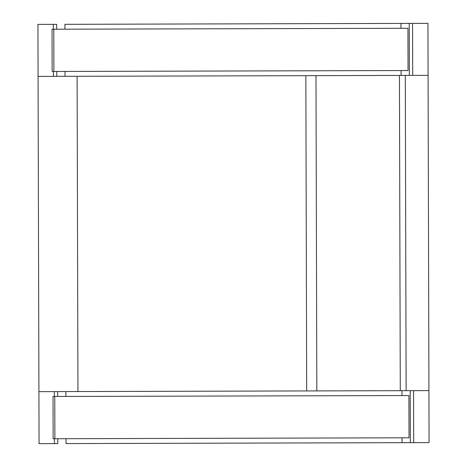 <?xml version="1.0" encoding="UTF-8"?>
<svg xmlns="http://www.w3.org/2000/svg" width="467" height="467" viewBox="0 0 467 467"><rect width="100%" height="100%" fill="white"/><g stroke="black" fill="none" stroke-linecap="round" stroke-linejoin="round"><path stroke-width="0.7" d="M57.774 438.723L57.785 443.597L39.053 443.65L38.919 391.65L400.277 390.686L316.824 390.908L315.984 75.648L399.437 75.426L400.277 390.686L406.132 390.669L405.292 75.415L38.072 76.39L37.938 24.389L56.67 24.342L56.682 29.217M405.292 75.415L428.081 75.35L428.928 390.61L406.132 390.669M306.685 390.932L305.844 75.677M77.948 391.544L77.108 76.29M38.919 391.65L38.072 76.39M400.984 28.294L400.966 23.42L427.947 23.35L428.081 75.35M401.106 75.42L401.095 70.546M400.966 23.42L64.913 24.319L64.925 29.193M65.036 71.445L65.053 76.319M428.928 390.61L429.062 442.611L402.087 442.681L402.075 437.807M401.964 395.555L401.947 390.681M65.894 391.579L65.905 396.454M66.016 438.706L66.034 443.58L402.087 442.681M53.898 71.474L408.047 70.529L407.93 28.277L53.787 29.223L53.898 71.474L52.158 71.48L52.047 29.228L53.787 29.223M54.878 438.735L409.028 437.789L408.911 395.537L54.767 396.483L54.878 438.735L53.139 438.735L53.028 396.489L54.767 396.483M409.349 75.403L409.215 23.403M412.705 75.391L412.571 23.391M53.448 76.349L53.436 71.474M53.326 29.223L53.314 24.348M56.811 76.343L56.793 71.469M410.33 442.658L410.189 390.657M413.686 442.652L413.552 390.651M54.429 443.609L54.417 438.735M54.306 396.483L54.295 391.609M57.663 396.471L57.651 391.597"/></g></svg>
